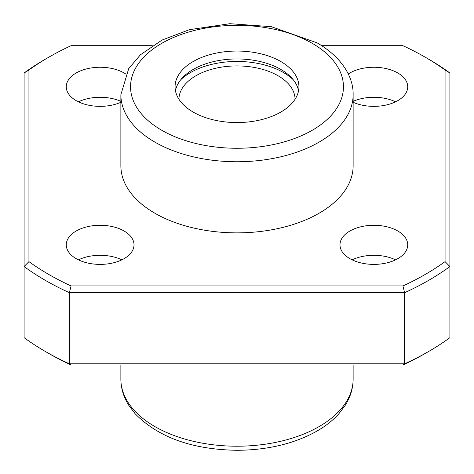 <?xml version="1.0" encoding="UTF-8"?>
<svg xmlns="http://www.w3.org/2000/svg" width="474" height="474" viewBox="0 0 474 474"><rect width="100%" height="100%" fill="white"/><g stroke="black" fill="none" stroke-linecap="round" stroke-linejoin="round"><path stroke-width="0.71" d="M152.261 45.694L71.064 45.694A266.127 153.647 0 0 0 48.816 57.176A266.127 153.647 0 0 0 28.938 70.022L28.938 261.624A266.127 153.647 0 0 0 71.064 285.946L402.936 285.946A266.127 153.647 0 0 0 445.062 261.624L445.062 70.022L449.903 72.996L449.903 337.66A270.968 156.444 0 0 1 428.609 351.507A270.968 156.444 0 0 1 404.618 363.807L404.618 292.689L69.382 292.689L69.382 363.807L404.618 363.807L402.936 364.962A266.127 153.647 0 0 0 425.184 353.48L428.609 351.507M449.903 72.996A270.968 156.444 0 0 0 428.609 59.155L425.184 57.176A266.127 153.647 0 0 0 402.936 45.694L321.739 45.694M48.816 57.176L45.391 59.155A270.968 156.444 0 0 0 24.097 72.996L24.097 266.542A270.968 156.444 0 0 0 69.382 292.689L71.064 285.946M402.936 364.962L71.064 364.962A266.127 153.647 0 0 1 48.816 353.48L45.391 351.507A270.968 156.444 0 0 1 24.097 337.66L24.097 266.542L28.938 261.624M45.391 351.507A270.968 156.444 0 0 0 69.382 363.807L71.064 364.962M402.936 285.946L404.618 292.689A270.968 156.444 0 0 0 449.903 266.542L445.062 261.624M445.062 70.022A266.127 153.647 0 0 0 425.184 57.176M348.26 74.003A33.873 19.553 180 0 1 397.81 72.978A33.873 19.553 180 0 1 407.729 86.807A33.873 19.553 180 0 1 388.775 104.363A33.873 19.553 180 0 1 353.13 102.271M120.87 102.271A33.873 19.553 180 0 1 85.225 104.363A33.873 19.553 180 0 1 66.271 86.807A33.873 19.553 180 0 1 87.18 68.742A33.873 19.553 180 0 1 124.093 72.978A33.873 19.553 180 0 1 125.74 74.003M124.093 231.01A33.873 19.553 180 0 1 134.012 244.839A33.873 19.553 180 0 1 100.138 264.391A33.873 19.553 180 0 1 66.271 244.839A33.873 19.553 180 0 1 87.18 226.768A33.873 19.553 180 0 1 124.093 231.01M397.81 231.01A33.873 19.553 180 0 1 407.729 244.839A33.873 19.553 180 0 1 373.862 264.391A33.873 19.553 180 0 1 339.988 244.839A33.873 19.553 180 0 1 360.898 226.768A33.873 19.553 180 0 1 397.81 231.01M154.885 213.229A116.13 67.047 0 0 0 281.443 227.763A116.13 67.047 0 0 0 353.13 165.823L353.13 94.705A116.13 67.047 180 0 1 237 161.752A116.13 67.047 180 0 1 120.87 94.705L120.87 165.823A116.13 67.047 0 0 0 154.885 213.229M280.798 112.089A61.934 35.757 180 0 1 213.3 119.839A61.934 35.757 180 0 1 175.066 86.807A61.934 35.757 180 0 1 237 51.044A61.934 35.757 180 0 1 298.934 86.807A61.934 35.757 180 0 1 280.798 112.089M352.158 259.847A33.873 19.553 180 0 1 395.565 259.847M78.435 259.847A33.873 19.553 180 0 1 121.842 259.847M78.435 101.821A33.873 19.553 180 0 1 120.87 101.365M353.13 101.365A33.873 19.553 180 0 1 395.565 101.821M28.938 70.022L24.097 72.996M175.445 90.753A61.934 35.757 180 0 1 237 58.948A61.934 35.757 180 0 1 298.555 90.753M180.79 79.691A65.809 37.991 180 0 1 293.21 79.691M178.935 99.25A58.065 33.524 180 0 1 237 65.922A58.065 33.524 180 0 1 295.065 99.25M353.13 364.962L353.13 379.164A116.13 67.047 180 0 1 237 446.212A116.13 67.047 180 0 1 120.87 379.164L120.87 364.962M312.271 43.347A106.454 61.46 180 0 1 264.551 146.17A106.454 61.46 180 0 1 134.178 70.899A106.454 61.46 180 0 1 312.271 43.347M353.13 379.164C353.071 388.449 350.375 397.271 345.031 405.643L338.993 413.595C332.926 420.402 325.324 426.375 316.199 431.524C293.916 443.747 267.721 450.004 237.628 450.3C192.568 449.666 158.399 437.478 135.12 413.719L128.691 405.199C123.53 396.957 120.923 388.277 120.87 379.164M353.13 94.705C353.551 77.292 342.198 57.473 317.112 42.867L271.294 26.674L229.89 23.7L189.41 29.684L162.025 40.077L140.375 54.83L128.703 68.647L120.87 94.705"/></g></svg>
